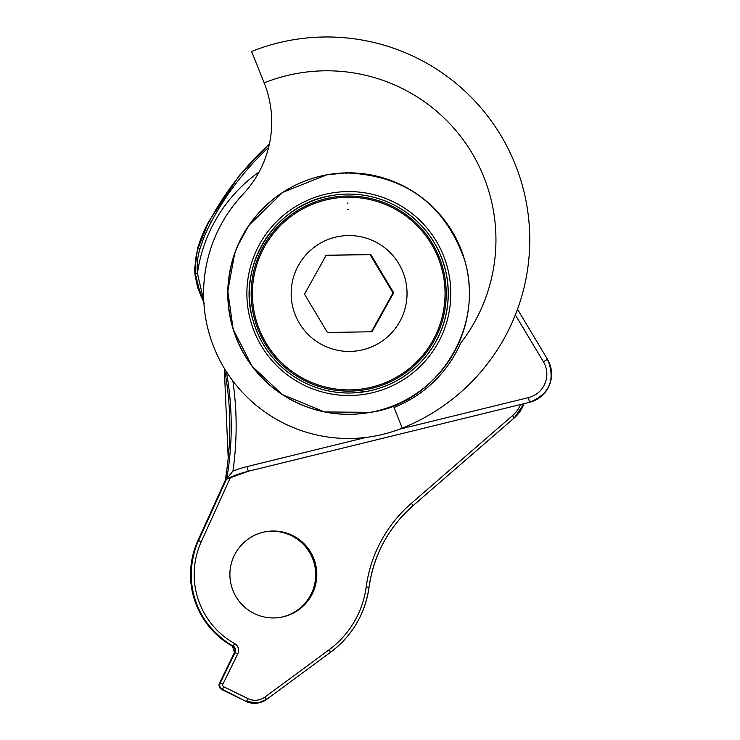 <?xml version="1.0" encoding="UTF-8"?>
<svg xmlns="http://www.w3.org/2000/svg" width="740" height="740" viewBox="0 0 740 740"><rect width="100%" height="100%" fill="white"/><g stroke="black" fill="none" stroke-linecap="round" stroke-linejoin="round"><path stroke-width="1.11" d="M225.45 479.316A402.671 349.039 20.1 0 0 227.707 462.759L228.207 458.069L224.285 368.243A309.07 309.024 -100.5 0 1 228.207 458.069L225.765 479.261M203.852 302.466A317.016 238.012 98.7 0 0 200.669 295.297A4.829 2.081 155.3 0 1 200.651 295.26L204.175 303.233M203.639 297.572L202.307 294.335L201.373 295.168L197.182 283.512L195.462 273.596L197.423 273.411A63.252 63.242 -100.5 0 1 200.013 248.649A152.607 152.579 -100.5 0 1 211.067 222.25A287.823 287.777 -100.5 0 1 268.611 147.362M202.307 294.335L197.423 273.411A149.702 149.684 79.5 0 1 259.083 172.004M199.208 248.696L197.617 248.168L194.722 271.201L195.092 275.465L197.626 287.379L200.669 295.297L201.373 295.168L203.731 300.274M225.82 479.15L197.876 540.672L198.57 540.542L226.514 479.011L225.82 479.141L197.876 540.672A82.094 82.085 79.5 0 0 232.48 646.233A4.829 4.829 -100.5 0 1 234.451 652.569L219.53 683.057A4.829 4.829 79.5 0 0 221.741 689.514L245.921 701.354A19.314 19.314 79.5 0 0 257.927 703L245.921 701.354L222.444 689.384A4.829 4.829 -100.5 0 1 220.233 682.928L235.154 652.449A4.829 4.829 79.5 0 0 233.174 646.113A82.094 82.085 -100.5 0 1 198.57 540.542L201.262 541.736L230.519 477.3M226.514 479.011L232.924 471.084A313.899 313.853 79.5 0 0 232.86 380.943M229.909 575.174A43.466 43.456 79.5 0 0 281.265 617.225A43.466 43.456 79.5 0 0 316.091 566.59A43.466 43.456 79.5 0 0 265.457 531.745A43.466 43.456 79.5 0 0 229.909 575.174M350.233 389.897A96.339 96.33 79.5 0 0 366.217 388.306A96.339 96.33 79.5 0 0 366.226 388.306L366.245 388.296A96.339 96.33 -100.5 0 1 252.877 303.123A96.339 96.33 -100.5 0 1 331.206 198.829A96.339 96.33 79.5 0 0 331.178 198.829A96.339 96.33 79.5 0 0 252.839 303.123A96.339 96.33 79.5 0 0 350.233 389.897M331.178 198.829L331.206 198.829A96.339 96.33 -100.5 0 1 444.583 284.003A96.339 96.33 -100.5 0 1 366.245 388.296M348.17 209.716L347.689 209.716A83.796 83.787 79.5 0 1 348.17 209.716M350.02 351.435A57.951 57.942 -100.5 0 1 298.47 265.318A57.951 57.942 -100.5 0 1 398.814 263.727A57.951 57.942 -100.5 0 1 350.02 351.435M327.413 332.473L372.017 331.77L393.699 292.781L370.786 254.514L326.183 255.217L304.501 294.206L327.413 332.473M370.786 254.514L370.093 254.634L393.005 292.911L371.323 331.899M325.498 255.346L370.093 254.634M393.699 292.781L393.005 292.911M264.901 531.857A43.466 43.456 -100.5 0 1 314.981 566.794A43.466 43.456 -100.5 0 1 280.71 617.327M211.067 222.25L208.81 221.445L239.409 175.417L208.81 221.445A154.531 154.512 79.5 0 0 197.617 248.168L194.638 268.666A60.809 54.316 -74.1 0 0 194.731 271.219L200.651 295.26M239.409 175.417L269.453 143.708L239.409 175.408A4.829 0.611 -140.9 0 1 239.409 175.399M264.161 82.88A169.025 169.025 0 0 1 460.659 343.184A122.664 122.664 0 0 1 394.013 407.5L402.264 428.127A202.825 202.825 0 0 0 515.253 164.474A202.825 202.825 0 0 0 251.6 51.486L264.18 82.926A105.274 105.274 0 0 1 243.035 194.241A144.874 144.874 0 0 0 402.264 428.127M200.013 248.649L198.144 248.076A154.531 154.512 -100.5 0 1 209.328 221.353A289.756 289.71 -100.5 0 1 269.388 143.986M195.462 273.596A65.175 65.166 -100.5 0 1 198.144 248.076L208.81 221.445M515.345 314.898L543.41 361.758L547.471 359.298L517.501 309.246L547.471 359.298A28.971 28.971 -100.5 0 1 529.507 402.32L248.214 471.278A106.246 106.227 79.5 0 0 226.69 479.095A309.07 309.024 79.5 0 0 226.366 371.61M520.627 404.503A30.904 30.904 -100.5 0 1 512.469 415.677L411.338 503.32A134.255 134.236 79.5 0 0 366.198 586.94A93.684 93.675 -100.5 0 1 328.921 649.923L264.892 697.089A16.419 16.419 -100.5 0 1 247.937 698.615L223.767 686.776A1.933 1.933 -100.5 0 1 222.879 684.195L237.799 653.707A7.724 7.724 79.5 0 0 234.636 643.569A79.199 79.189 -100.5 0 1 201.262 541.736M547.471 359.298L547.471 359.298C555.805 379.62 549.82 393.957 529.507 402.32L528.443 397.621L399.313 429.265M366.096 437.414L247.142 466.57L248.214 471.278L529.507 402.32M247.142 466.57A111.074 111.056 79.5 0 0 232.924 471.084M543.41 361.758A24.143 24.143 -100.5 0 1 528.443 397.621M326.534 174.89A120.731 120.713 79.5 0 0 229.788 315.555A120.731 120.713 79.5 0 0 370.444 412.328L370.629 412.291A120.731 120.713 -100.5 0 1 229.974 315.518A120.731 120.713 -100.5 0 1 345.33 172.892A120.731 120.713 -100.5 0 1 346.755 172.855A120.731 120.713 -100.5 0 1 468.799 281.598A120.731 120.713 -100.5 0 1 370.629 412.291C432.826 404.142 485.856 332.214 464.757 260.443C444.842 204.111 405.03 174.927 345.33 172.892L326.534 174.89L282.745 192.354L248.973 225.256L237.586 245.93M346.792 173.715L345.377 173.752A119.862 119.852 -100.5 0 1 346.792 173.715M351.787 395.465A101.972 101.954 -100.5 0 1 246.91 295.824A101.972 101.954 -100.5 0 1 347.217 191.586A101.972 101.954 -100.5 0 1 450.771 291.264A101.972 101.954 -100.5 0 1 351.787 395.465M330.725 195.721C274.929 204.37 236.254 266.344 253.006 320.281C259.583 342.981 272.468 361.213 291.671 374.976C309.736 387.436 329.744 393.44 351.685 392.986A99.484 99.465 79.5 0 0 447.793 283.679A99.484 99.465 79.5 0 0 330.725 195.721A99.484 99.465 79.5 0 0 249.898 304.057A99.484 99.465 79.5 0 0 351.685 392.986L366.901 391.368M323.602 197.303A99.484 99.465 -100.5 0 1 330.641 195.739L323.602 197.303M330.678 195.73A99.484 99.465 -100.5 0 1 447.7 283.67A99.484 99.465 -100.5 0 1 366.855 391.377M348.725 391.118A97.55 97.532 79.5 0 0 433.15 244.774A97.55 97.532 79.5 0 0 264.208 244.811A97.55 97.532 79.5 0 0 348.725 391.118M347.495 203.075A90.456 90.447 -100.5 0 1 348.013 203.075L347.495 203.075M237.799 653.707L234.451 652.578L232.48 646.233L233.174 646.113L234.636 643.569M197.876 540.672L197.876 540.672C182.179 584.794 193.714 619.981 232.48 646.233M223.767 686.776L222.444 689.384L221.741 689.514L219.299 686.748L219.53 683.057L222.879 684.195M264.892 697.089L266.567 699.43A19.314 19.314 -100.5 0 1 246.614 701.224L247.937 698.615M366.198 586.94L369.029 587.329A96.589 96.57 -100.5 0 1 330.586 652.264L266.567 699.43L257.927 703M266.567 699.43L330.586 652.264L328.921 649.923M369.029 587.329L369.029 587.329C373.793 554.686 388.509 527.416 413.188 505.522A131.35 131.332 79.5 0 0 369.029 587.329C365.005 614.182 352.185 635.817 330.586 652.264M411.338 503.32L413.188 505.522L514.318 417.869L413.188 505.522M514.318 417.869L524.022 403.67A33.809 33.8 -100.5 0 1 514.318 417.869L512.469 415.677M226.69 479.095L248.214 471.278M234.747 253.163L227.8 291.033L233.137 329.18L252.007 366.152L282.282 394.55L324.647 411.958L370.444 412.328M245.921 701.354L221.741 689.514M219.53 683.057L234.451 652.578"/></g></svg>
